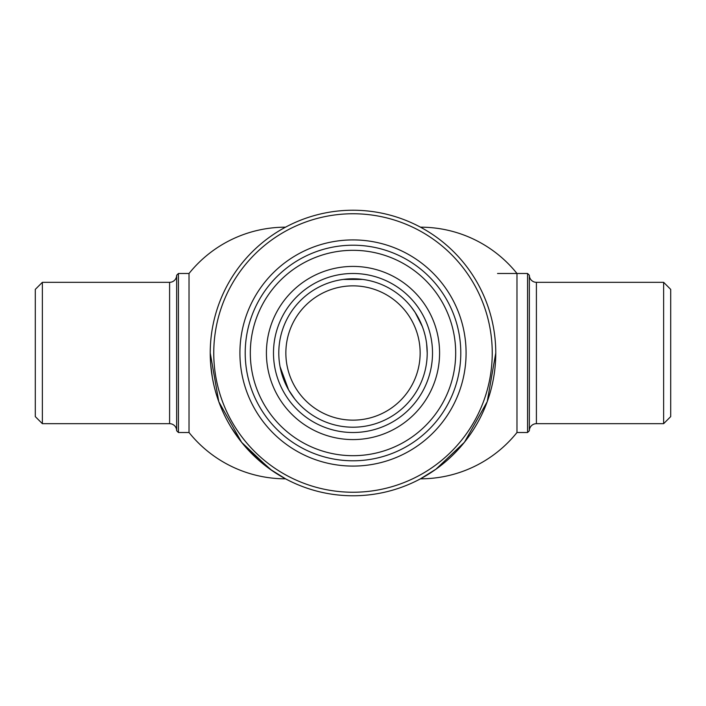 <?xml version="1.0" encoding="UTF-8"?>
<svg xmlns="http://www.w3.org/2000/svg" width="706" height="706" viewBox="0 0 706 706"><rect width="100%" height="100%" fill="white"/><g stroke="black" fill="none" stroke-linecap="round" stroke-linejoin="round"><path stroke-width="1.06" d="M210.229 353A142.771 142.771 0 0 0 353 495.771A142.771 142.771 0 0 0 495.771 353A142.771 142.771 0 0 0 353 210.229A142.771 142.771 0 0 0 210.229 353L218.798 401.723L241.629 442.327L269.93 469.111L285.533 478.818L271.828 470.452L245.653 447.127M213.759 353A139.241 139.241 0 0 0 353 492.241A139.241 139.241 0 0 0 492.241 353A139.241 139.241 0 0 0 353 213.759A139.241 139.241 0 0 0 213.759 353M466.084 353A113.084 113.084 0 0 0 353 239.916A113.084 113.084 0 0 0 239.916 353A113.084 113.084 0 0 0 353 466.084A113.084 113.084 0 0 0 466.084 353M210.282 349.082L210.406 345.966M210.741 340.963L210.882 339.339M210.317 347.961L210.229 352.947M176.659 275.252L176.659 430.748A7.069 7.069 0 0 0 169.59 423.679L42.369 423.679L35.3 416.611L35.3 289.389L42.369 282.321L169.59 282.321A7.069 7.069 0 0 0 176.659 275.252L178.424 273.487L189.023 273.487L189.023 432.513L178.424 432.513L178.424 273.487M176.659 430.748L178.424 432.513M42.369 423.679L42.369 282.321M189.023 432.513A123.691 123.691 0 0 0 285.533 478.818M189.023 273.487A123.691 123.691 0 0 1 285.533 227.182M241.646 442.353L231.515 427.995M223.308 412.692L220.899 407.159M218.763 401.626L216.327 394.292M213.627 383.949L212.427 377.975M212.4 377.807L210.706 364.667M670.7 289.389L670.7 416.611L663.631 423.679L663.631 282.321L670.7 289.389M663.631 282.321L536.41 282.321A7.069 7.069 0 0 1 529.341 275.252L529.341 430.748A7.069 7.069 0 0 1 536.41 423.679L663.631 423.679M529.341 275.252L527.576 273.487L527.576 432.513L529.341 430.748M464.027 442.759L435.902 469.234L420.467 478.818A123.691 123.691 0 0 0 516.977 432.513L527.576 432.513M497.536 273.487L527.576 273.487M477.124 423.547L474.556 427.88M516.977 432.513L516.977 273.487A123.691 123.691 0 0 0 420.467 227.182M420.467 478.818L436.061 469.119L464.433 442.256L487.228 401.652L495.771 353M353 460.789A107.789 107.789 0 0 1 245.211 353A107.789 107.789 0 0 1 353 245.211A107.789 107.789 0 0 1 460.789 353A107.789 107.789 0 0 1 353 460.789M353 455.688A102.688 102.688 0 0 1 250.312 353A102.688 102.688 0 0 1 353 250.312A102.688 102.688 0 0 1 455.688 353A102.688 102.688 0 0 1 353 455.688M353 266.418A86.582 86.582 0 0 1 439.582 353A86.582 86.582 0 0 1 353 439.582A86.582 86.582 0 0 1 266.418 353A86.582 86.582 0 0 1 353 266.418M280.079 366.767L288.604 389.888L294.72 398.943M427.209 353A74.209 74.209 0 0 1 353 427.209A74.209 74.209 0 0 1 278.791 353A74.209 74.209 0 0 1 353 278.791A74.209 74.209 0 0 1 427.209 353L426.636 343.778M425.012 335.068L423.891 331.043M422.356 326.587L415.137 312.423L411.28 307.057M353 278.791L343.284 279.426L362.716 279.426M420.141 353A67.141 67.141 0 0 1 353 420.141A67.141 67.141 0 0 1 285.859 353A67.141 67.141 0 0 1 353 285.859A67.141 67.141 0 0 1 420.141 353M432.513 353A79.513 79.513 0 0 1 353 432.513A79.513 79.513 0 0 1 273.487 353A79.513 79.513 0 0 1 353 273.487A79.513 79.513 0 0 1 432.513 353M169.59 423.679L169.59 282.321M536.41 282.321L536.41 423.679"/></g></svg>
